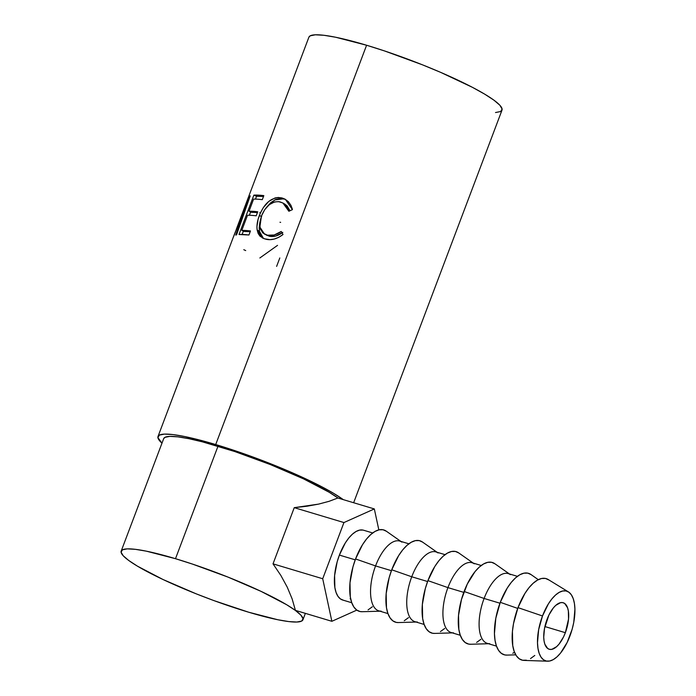<?xml version="1.0" encoding="UTF-8"?>
<svg xmlns="http://www.w3.org/2000/svg" width="696" height="696" viewBox="0 0 696 696"><rect width="100%" height="100%" fill="white"/><g stroke="black" fill="none" stroke-linecap="round" stroke-linejoin="round"><path stroke-width="1.04" d="M547.073 619.31A24.282 10.805 -73.3 0 1 563.186 602.736A24.282 10.805 -73.3 0 1 565.352 632.69L544.898 626.557L565.352 632.69L568.536 619.066L568.354 611.01L567.562 607.773L564.708 603.502L562.76 602.632L560.567 602.658L555.756 605.363L553.329 607.939L548.9 615.055L544.516 628.427L543.733 637.179L544.063 640.99L544.855 644.226L547.708 648.498L549.657 649.368L551.858 649.342L556.661 646.636L559.088 644.061L563.516 636.953L565.352 632.69A24.282 10.805 -73.3 0 1 549.24 649.264A24.282 10.805 -73.3 0 1 547.073 619.31M526.376 660.191L522.531 660.234L519.12 658.712L516.284 655.667L514.135 651.23L512.743 645.575L512.43 631.481L513.526 623.59L517.998 607.634A42.499 18.914 106.7 0 0 523.984 660.408L547.63 661.2A36.427 16.208 -73.3 0 1 542.497 615.969L517.998 607.634L524.914 593.462L528.96 587.737L533.206 583.231L537.477 580.107L541.618 578.489L545.464 578.446L548.874 579.977M568.406 591.887L548.231 579.542A42.499 18.914 106.7 0 0 517.998 607.634L542.497 615.969A36.427 16.208 -73.3 0 1 568.406 591.887A36.427 16.208 -73.3 0 1 569.92 636.031A36.427 16.208 -73.3 0 1 547.63 661.2M506.949 655.093L504.809 654.927L501.407 653.396L498.571 650.36L496.413 645.923L495.021 640.259L494.447 633.595L495.813 618.283L500.285 602.327L517.711 608.408L500.285 602.327A42.499 18.914 106.7 0 0 506.853 655.101L515.771 654.84M489.74 643.696A36.427 16.208 -73.3 0 1 484.103 598.464L499.954 603.215L484.103 598.464A36.427 16.208 106.7 0 0 487.357 643.391L496.492 646.132M509.42 573.948L494.821 563.708A42.499 18.914 106.7 0 0 464.102 591.478L484.103 598.464L464.102 591.478A42.499 18.914 106.7 0 0 470.679 644.252L488.496 643.73M453.557 632.855A36.427 16.208 -73.3 0 1 447.928 587.615L463.771 592.366L447.928 587.615A36.427 16.208 106.7 0 0 451.173 632.542L460.308 635.283M434.591 633.404L432.451 633.238L429.04 631.707L426.213 628.671L424.055 624.234L422.663 618.57L422.359 604.485L425.326 588.538L427.927 580.638L447.928 587.615L427.927 580.638A42.499 18.914 106.7 0 0 434.495 633.412L452.313 632.89M417.374 622.007A36.427 16.208 -73.3 0 1 411.745 576.775L427.596 581.525L411.745 576.775A36.427 16.208 106.7 0 0 414.999 621.702L424.125 624.442M398.408 622.563L396.268 622.389L392.866 620.867L390.03 617.822L387.872 613.385L386.48 607.73L386.176 593.636L389.151 577.697L391.744 569.789L411.745 576.775L391.744 569.789A42.499 18.914 106.7 0 0 398.312 622.563L416.138 622.041M381.199 611.158A36.427 16.208 -73.3 0 1 375.562 565.926L391.413 570.677L375.562 565.926A36.427 16.208 106.7 0 0 378.815 610.853L387.95 613.594M362.225 611.714L360.093 611.549L356.683 610.018L353.846 606.982L351.697 602.545L350.305 596.881L349.992 582.787L352.968 566.848L355.56 558.949L375.562 565.926L355.56 558.949A42.499 18.914 106.7 0 0 362.137 611.714L379.955 611.201M362.929 530.065L359.632 530.1L356.082 531.483L352.42 534.163L348.774 538.025L345.303 542.932L339.387 555.086L355.23 559.836L339.387 555.086A36.427 16.208 106.7 0 0 342.632 600.013L351.767 602.745M495.517 112.534L500.642 111.525L502.112 109.063L499.858 105.244L493.977 100.207L484.703 94.151L472.375 87.304L440.577 72.332L422.333 64.772L384.618 50.965L366.592 45.24A103.217 14.399 -159.3 0 0 308.894 37.184L237.727 225.521L250.116 195.889A103.217 14.399 20.7 0 1 250.221 195.846L236.562 234.848A103.217 14.399 -159.3 0 0 235.709 235.083L245.645 207.06L234.735 233.43L158.009 436.488A103.217 14.399 20.7 0 1 215.708 444.544L366.592 45.24L335.672 37.245L323.953 35.287L315.366 34.8L310.242 35.809L308.867 37.245M353.646 502.738L501.999 110.151A103.217 14.399 -159.3 0 0 366.592 45.24L215.708 444.544L184.788 436.549L173.069 434.591L164.482 434.104L159.358 435.113L157.896 437.575L161.968 443.187A103.217 14.399 20.7 0 1 158.009 436.488M236.249 229.48L237.727 225.521M238.998 234.5L253.875 195.132A103.217 14.399 20.7 0 1 263.827 195.628L262.305 199.665A103.217 14.399 -159.3 0 0 253.614 199.108L249.037 211.227A103.217 14.399 20.7 0 1 257.729 211.775L256.198 215.812A103.217 14.399 -159.3 0 0 247.506 215.264L241.79 230.402A103.217 14.399 20.7 0 1 250.482 230.959L248.95 234.996A103.217 14.399 -159.3 0 0 238.998 234.5L248.95 234.996L250.482 230.959A103.217 14.399 -159.3 0 0 241.79 230.402L247.506 215.264A103.217 14.399 -159.3 0 1 256.198 215.812L257.729 211.775A103.217 14.399 -159.3 0 0 249.037 211.227L253.614 199.108A103.217 14.399 -159.3 0 1 262.305 199.665L263.827 195.628L253.875 195.132L238.998 234.5M292.146 208.469L292.433 209.626L288.884 211.271L287.526 207.773L285.447 204.946L282.811 202.962L278.539 201.614L274.537 201.953L269.282 204.667L264.715 209.67L261.426 216.091L259.747 222.842L260.252 228.766L262.923 233.038L267.429 235.187L274.18 234.996L281.254 231.464L283.02 234.517L278.765 237.31L274.285 239.032L269.918 239.65L264.245 238.754L260.034 236.222L258.155 233.499L257.146 230.019L256.928 226.687L258.112 219.301L260.2 213.437L263.332 207.599L268.795 201.396L275.103 197.925L278.348 197.473L282.463 198.082L285.169 199.221L288.379 201.709L290.885 205.242L292.146 208.469M163.664 438.689L164.961 437.34L169.781 436.392L177.863 436.844L188.894 438.697L202.44 441.856L234.952 451.6L270.457 464.606L303.534 478.874L329.156 492.246L338.03 498.058A97.144 13.546 -159.3 0 0 217.996 446.214A97.144 13.546 -159.3 0 0 163.691 438.637L121.182 551.11A97.144 13.546 20.7 0 1 175.496 558.697L217.996 446.214L175.496 558.697A97.144 13.546 20.7 0 1 302.925 619.788A97.144 13.546 20.7 0 1 248.62 612.202A97.144 13.546 20.7 0 1 121.182 551.11M329.017 501.337L337.865 498.005L374.326 508.933L343.937 522.557L322.709 578.741L331.861 621.302L356.813 610.114L331.861 621.302L295.409 610.375L292.146 598.917L287.257 587.18L280.836 575.409L273.023 563.847L294.251 507.662L318.655 504.095L329.017 501.337L337.865 498.005L374.326 508.933L378.833 529.882L374.326 508.933L343.937 522.557L294.251 507.662L343.937 522.557L322.709 578.741L273.023 563.847L322.709 578.741L331.861 621.302L295.409 610.375L292.146 598.917L287.257 587.18L280.836 575.409L273.023 563.847L294.251 507.662L306.988 506.218L318.655 504.095L329.017 501.337M215.708 444.544A103.217 14.399 20.7 0 1 343.241 499.615L333.819 493.455L321.491 486.608L289.693 471.636L252.552 456.863L215.708 444.544M175.496 558.697L192.453 564.082L227.949 577.08L261.026 591.356L286.656 604.728L295.382 610.427L300.916 615.168L303.038 618.761L301.655 621.084L296.835 622.033L288.753 621.572L277.73 619.727L248.62 612.202L213.95 600.613L196.159 593.818L163.081 579.542L137.46 566.17L128.725 560.471L123.192 555.73L121.078 552.137L122.461 549.814L127.281 548.866L135.363 549.327L146.386 551.171L175.496 558.697M289.988 210.749L284.62 203.98L287.144 205.938L289.988 210.749M279.835 201.831L282.924 203.023L288.884 211.271L292.433 209.626L285.334 199.317L281.523 197.838C271.953 196.759 264.567 202.64 259.373 215.482C257.311 220.771 256.563 225.617 257.146 230.019L262.409 237.962L265.924 239.233C271.379 240.52 277.086 238.954 283.02 234.517L281.254 231.464C276.425 234.917 271.823 236.161 267.429 235.187L264.541 234.143L259.86 227.087L261.426 216.091C265.776 205.677 271.91 200.926 279.835 201.831M264.541 234.134L269.3 236.222C273.572 237.162 278.069 235.892 282.793 232.412L275.877 235.988L270.831 236.475L266.533 235.205M263.471 238.458L259.356 231.124L257.146 230.019L259.356 231.124L259.704 223.303L259.182 227.792L259.721 232.934L262.096 237.292L263.471 238.458M261.67 216.595L259.373 215.482L261.67 216.595M284.333 199.117L280.314 198.525L275.746 199.482L270.979 202.493L266.785 207.016L274.755 199.935L283.402 198.865L281.523 197.838L285.203 199.413M251.674 212.367L249.037 211.227L251.674 212.367A100.181 13.972 20.7 0 1 257.416 212.611A100.181 13.972 -159.3 0 0 251.674 212.367M244.426 231.55L241.79 230.402L244.426 231.55A100.181 13.972 20.7 0 1 250.168 231.785A100.181 13.972 -159.3 0 0 244.426 231.55M242.13 234.439L243.391 231.098L242.13 234.439M249.377 215.264L250.638 211.915L249.377 215.264M255.475 199.108L256.546 196.281L253.875 195.132L256.546 196.281L263.514 196.455A100.181 13.972 -159.3 0 0 256.546 196.281L255.475 199.108M233.377 237.084L245.645 207.06L246.184 207.278L245.645 207.06L235.709 235.083A103.217 14.399 -159.3 0 1 236.562 234.848L250.221 195.846A103.217 14.399 -159.3 0 0 250.116 195.889L250.116 195.889M245.714 250.586L243.791 249.69M260.495 213.106L259.721 212.68M279.966 222.25L280.653 222.346M259.843 257.972L277.539 245.357M276.616 266.403L279.809 257.955M372.691 532.962L363.556 530.221A36.427 16.208 106.7 0 0 339.387 555.086L337.16 561.863L334.611 575.522L334.872 587.598L336.064 592.453L337.917 596.255L340.344 598.865L343.267 600.169M350.114 598.751L350.593 598.464M372.351 606.764L368.08 609.887M400.879 541.41L386.28 531.17A42.499 18.914 106.7 0 0 355.56 558.949L362.477 544.768L366.522 539.043L370.768 534.537L375.04 531.413L379.181 529.804L383.026 529.76L386.437 531.283M408.865 543.802L399.739 541.07A36.427 16.208 106.7 0 0 375.562 565.926A36.427 16.208 -73.3 0 1 401.888 542.123M408.535 617.613L404.254 620.736M437.053 552.25L422.463 542.019A42.499 18.914 106.7 0 0 391.744 569.789L398.651 555.617L402.706 549.892L406.951 545.386L411.223 542.262L415.364 540.644L419.209 540.601L422.62 542.132M445.048 554.651L435.913 551.911A36.427 16.208 106.7 0 0 411.745 576.775A36.427 16.208 -73.3 0 1 438.071 552.963M444.709 628.453L440.438 631.577M473.237 563.099L458.638 552.859A42.499 18.914 106.7 0 0 427.927 580.638L434.835 566.466L438.88 560.741L443.126 556.226L447.406 553.102L451.539 551.493L455.393 551.45L458.795 552.972M481.232 565.491L472.097 562.76A36.427 16.208 106.7 0 0 447.928 587.615A36.427 16.208 -73.3 0 1 474.254 563.812M517.406 576.34L508.28 573.6A36.427 16.208 106.7 0 0 484.103 598.464A36.427 16.208 -73.3 0 1 510.429 574.652M480.892 639.302L476.621 642.425M470.766 644.252L468.634 644.078L465.224 642.556L462.388 639.511L460.239 635.083L458.847 629.419L458.533 615.325L461.509 599.387L467.312 584.022L475.063 571.581L479.309 567.075L483.581 563.951L487.722 562.333L491.567 562.29L494.978 563.821M514.492 652.204L512.795 653.266M538.295 579.672L531.005 574.548A42.499 18.914 106.7 0 0 500.285 602.327L507.193 588.155L511.247 582.43L515.492 577.915L519.764 574.792L523.905 573.182L527.751 573.139L531.161 574.661M534.789 655.458L530.517 658.581M542.497 615.969L548.422 603.815L551.893 598.908L555.53 595.045L559.192 592.366L562.742 590.982L566.039 590.947L568.963 592.252L571.39 594.862L573.234 598.664L574.426 603.519L574.922 609.235L573.756 622.355L572.147 629.254L567.17 642.425L560.524 653.092L556.887 656.954L553.224 659.634L549.675 661.017L546.377 661.052L543.463 659.747L541.027 657.137L539.183 653.335L537.991 648.481L537.495 642.765L538.66 629.645L542.497 615.969M302.951 619.736L305.361 613.359M284.62 203.98L282.924 203.023"/></g></svg>
